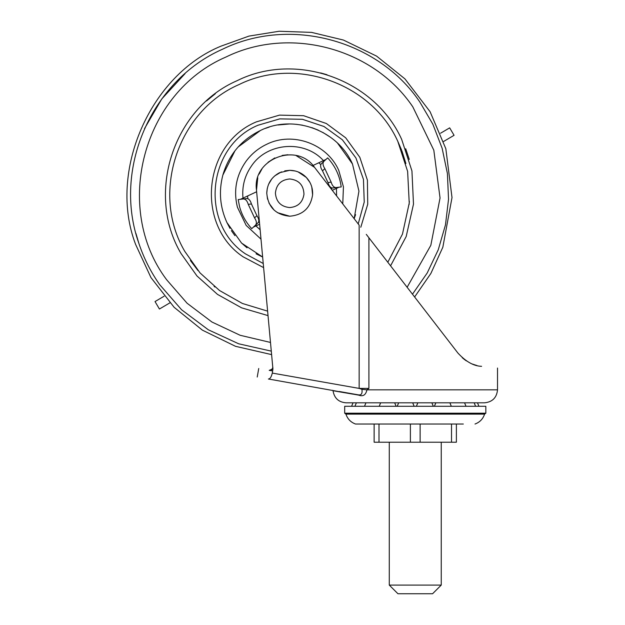 <?xml version="1.0" encoding="UTF-8"?>
<svg xmlns="http://www.w3.org/2000/svg" width="625" height="625" viewBox="0 0 625 625"><rect width="100%" height="100%" fill="white"/><g stroke="black" fill="none" stroke-linecap="round" stroke-linejoin="round"><path stroke-width="0.94" d="M238.148 146.992L260.43 130.484C293.57 113.977 337.711 130.039 352.484 163.992L358.945 191.156L354.156 218.664L355.594 214.656M265.43 128.383L269.328 127.055M278.055 124.977L289.156 123.992M296.375 124.312L302.586 125.203M311.906 127.648L318.258 130.148M322.711 132.359L330.539 137.305M337.625 143.242L352.484 163.992M229.969 228.336L226.922 222.539C219.969 207.195 218.609 191.375 222.859 175.078L235.008 150.75M256.062 253.82L262.648 257.031L241.586 243.102L226.922 222.539C219.969 207.195 218.609 191.375 222.859 175.078C228.836 154.695 241.359 139.836 260.43 130.484M247.008 247.812L241.258 242.773M234.93 235.672L231.367 230.625M243.406 197.93L243.516 198.938L240.438 199.312L242.984 198.133C241.891 186.297 244.758 175.523 251.594 165.805C267.336 142.375 304.508 139.68 323.461 160.602L326.008 159.414L323.742 161.523L323.039 160.797L326.008 159.414M336.602 195.938L336.43 188.398L338.969 187.219L335.898 187.594L336.008 188.594M260.141 229.773L255.945 225.93L253.406 227.117L255.672 225L256.367 225.734L253.406 227.117M261 239.148L246.172 225.414L237.406 207.195C233.391 190.758 236.188 175.562 245.797 161.633C251.32 154.031 258.336 148.227 266.836 144.219C292.727 131.32 327.211 143.867 338.758 170.391L343.438 186.836L342.766 203.914M401.664 150.281L397.75 141.219C371.633 83.281 295.922 56.266 239.023 84.57C177.336 111.227 150.57 193.586 184.812 251.406L200.016 272.883L219.539 290.523L242.438 303.484L267.617 311.141M190.375 260.469L198.008 270.562M214.086 286.352L214.914 287.016M409.094 204.617L409.359 201.352M405.891 163.523L401.961 151.047M360.789 227.266L367.734 204.219L367.406 180.148L359.82 157.305L345.695 137.82L326.344 123.508L303.578 115.695L279.516 115.125L256.406 121.852C203.109 143.82 195.156 224.953 243.164 256.852L263.617 267.617M387.805 262.25L402.469 234.102L409.234 203.086L407.625 171.391L397.75 141.219M327.977 182.578L331.156 182.148C332.203 185.711 333.852 187.516 336.086 187.57L332.641 187.992C330.594 187.93 329.039 186.125 327.977 182.578L322.492 170.82C320.461 167.734 320.078 165.383 321.344 163.758L323.883 161.398C322.484 163.133 322.812 165.555 324.859 168.656L322.492 170.82M256.914 215.711C258.945 218.797 259.328 221.148 258.07 222.766L255.531 225.133C256.93 223.398 256.602 220.977 254.547 217.875L256.914 215.711L251.43 203.953L248.258 204.383C247.203 200.82 245.562 199.016 243.32 198.961L246.766 198.539C248.812 198.602 250.367 200.406 251.43 203.953M331.156 182.148L324.859 168.656M321.344 163.758L327.656 157.875C335.242 166.133 339.758 175.82 341.211 186.938L332.641 187.992M258.07 222.766L251.75 228.656C245.883 222.312 241.82 214.969 239.562 206.625L238.195 199.586L246.766 198.539M254.547 217.875L248.258 204.383M259.633 224.211L255.945 225.93M336.43 188.398L332.281 190.336M312.984 165.484L323.461 160.602M242.984 198.133L256.648 191.758M412.695 402.812L414.141 406.281L416.391 406.281L417.828 402.812M431.867 402.812L433.312 406.281L434.398 406.281L435.844 402.812M394.68 402.812L396.125 406.281L397.219 406.281L398.656 402.812M344.688 413.203L485.836 413.203L485.836 406.281L344.688 406.281L344.688 413.203L345.93 414.125L484.594 414.125L485.836 413.203M396.125 406.281L397.219 406.281M414.141 406.281L416.391 406.281M433.312 406.281L434.398 406.281M477.484 402.812L478.93 406.281L484.391 406.281L346.133 406.281M367.203 424.031L463.32 424.031M345.93 414.125C347.547 418.953 350.742 422.258 355.516 424.031L415.266 424.031M389.281 442.219L389.281 585.094L441.242 585.094L441.242 442.219M389.281 585.094L397.945 593.75L432.578 593.75L441.242 585.094M429.125 593.75L426.195 593.75M456.391 424.031L456.391 442.219L374.133 442.219L374.133 424.031L379 424.031L379 442.219M169.906 302.844L159.422 309.023L155.031 301.562L164.141 296.195L155.031 301.562L159.422 309.023M449.672 127.859L440.555 133.227L449.672 127.859L454.07 135.312L443.586 141.492M351.602 406.281L353.039 402.812L345.992 402.812L484.539 402.812C492.398 402.016 496.727 397.688 497.523 389.828L497.523 368.039M354.375 394.156L353.031 394.156L354.375 394.156M360.094 394.906L358.508 394.883C361.367 395.359 362.508 393.5 361.938 389.305L366.93 389.828C365.812 395 363.07 396.766 358.711 395.133C324.656 389.281 324.656 389.281 358.711 395.133L359.25 395.25M345.992 402.812C338.57 402.172 334.258 398.141 333.031 390.727L352.922 394.141M269.344 370.367L269.219 370.352C272.078 369.375 273.258 368.289 272.75 367.086C272.633 369.328 271.453 370.414 269.211 370.344L272.664 370.953L272.289 373.086C271.32 377.047 270.031 379.016 268.406 379C253.531 376.375 253.531 376.375 268.406 379C253.531 376.375 253.531 376.375 268.406 379L358.711 395.133M361.938 389.305L359.156 388.406L368.906 388.406L366.93 389.828L497.516 389.828M366.281 234.367L457.953 353.109M272.289 373.086L359.156 388.406L359.148 225.133L314.531 167.344L296.055 155.547M269.586 370.391L270.414 370.32M271.414 369.883L271.883 369.5M257.758 177.797L256.5 190.172L272.922 368.906L272.664 370.953M481.602 366.32C491.258 367.359 491.258 367.359 481.602 366.32C502.727 368.602 502.727 368.602 481.602 366.32C502.727 368.602 502.727 368.602 481.602 366.32C473.812 366.133 465.906 361.703 457.898 353.031M464.781 359.766L462.227 357.695M473.414 364.406L476.039 365.25M464.172 359.312L466.383 360.883M472.531 364.07L473.461 364.422M476.375 365.344L476.867 365.469M272.695 368.016L272.531 368.531M272.75 367.086L271.609 354.609L235.492 346.305L202.391 330.148L174.109 307.273L150.953 277.578L135.617 244.43C107.531 171.281 150.578 74.805 221.086 46.117L248.961 36.102L279.148 31.25L311.547 32.383L343.414 40.047L376.57 56.102L404.945 78.891L430.094 111.719L445.844 148.75L452.008 197.57L442.836 247.227L430.883 273.445L414.617 296.984M287.898 154.742L282.156 155.43M274.828 157.914L268.055 162.258M261.883 169.102L259.148 174.062M314.531 167.344C296.82 141.492 251.852 159.188 256.5 190.172M269.211 370.344C255.266 367.891 255.266 367.891 269.211 370.344M281.43 171.859L274.719 175.891M271.805 178.906L268.617 184.219M267.273 188.422L266.758 193.266L267.539 199.188M268.992 203.148L274.117 210.109M277.43 212.648L289.703 216.211C302.906 215.062 310.531 207.953 312.594 194.867L311.797 187.062M309.922 182.414L306.352 177.469C301.781 172.805 296.234 170.422 289.703 170.32L284.742 170.859M312.594 194.867C312.945 188.195 310.867 182.391 306.352 177.469L298.102 171.906M295.148 170.977L289.703 170.32L279.5 172.711C271.461 177.086 267.219 183.844 266.758 192.977C267.984 207.063 275.633 214.812 289.703 216.211M215.383 93.688L206.547 100.937M327.039 74.75L320.609 72.914M181.023 253.508L196.984 275.984L217.508 294.398L241.578 307.828L268.023 315.617L241.578 307.828L217.508 294.398L196.984 275.984L181.023 253.508C145.547 193.594 173.281 108.266 237.188 80.648C296.148 51.32 374.586 79.312 401.656 139.344L411.938 170.93L413.492 204.109L406.195 236.516L390.57 265.836M409.266 159.414L405.719 148.758M358.211 223.914L364.234 202.047L363.453 179.367L355.93 157.961L342.359 139.789L323.969 126.492L302.445 119.305L279.766 118.875L257.984 125.25C207.234 146.172 199.656 223.445 245.383 253.828L263.234 263.492M247.578 195.984L247.844 198.68M320.758 164.672L318.867 162.742M331.766 189.664L331.57 187.852M258.648 221.859L259.492 222.75M412.477 294.203L427.195 273.008L438.281 249.703L445.461 224.914L448.531 199.289L447.406 173.508L442.133 148.25L432.836 124.172L419.773 101.922C377.93 39.82 289.773 16.266 222.531 49.219C150.883 80.773 112.602 169.602 138.867 243.352C143.781 258.117 150.703 271.867 159.641 284.609L181.609 309.781L208.352 329.805L238.695 343.797L271.289 351.133M407.125 287.273L430.828 245.305L440.047 197.992L433.82 150.195L412.797 106.82C373.203 48.047 289.773 25.758 226.141 56.945C143.094 92.414 112.328 207.547 166.609 279.711L187.078 303.227L211.945 322.023L240.156 335.281L270.492 342.445M185.031 73.664L161.781 98.938L144.508 128.617M135.922 233.414L138.867 243.352C134.539 244.789 134.539 244.789 138.867 243.352M222.531 49.219C220.609 45.086 220.609 45.086 222.531 49.219M451.523 424.031L451.523 442.219M420.133 424.031L420.133 442.219M410.391 424.031L410.391 442.219M368.906 237.773L368.906 388.406M303.969 194.266C303.609 185.062 298.852 179.969 289.703 178.969C281.102 179.789 276.344 184.5 275.406 193.086C276.172 201.859 280.938 206.688 289.703 207.562C297.93 206.852 302.68 202.414 303.969 194.266M475.008 424.031C479.781 422.258 482.977 418.953 484.594 414.125M354.93 406.281L356.367 402.812M364.516 406.281L365.953 402.812M379.992 402.812L380.32 403.312M379.203 406.281L380.641 402.812M449.883 402.812L451.328 406.281M450.203 403.312L450.531 402.812M464.57 402.812L466.008 406.281M475.594 406.281L474.156 402.812M333.031 390.727L332.672 390.328M358.508 394.883L339.242 391.492M257.234 377.031L258.734 368.5"/></g></svg>
